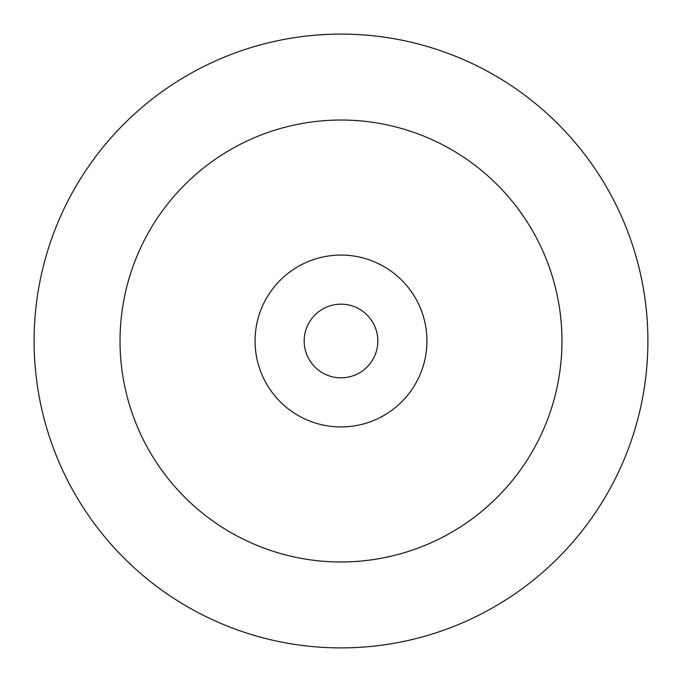 <?xml version="1.0" encoding="UTF-8"?>
<svg xmlns="http://www.w3.org/2000/svg" width="682" height="682" viewBox="0 0 682 682"><rect width="100%" height="100%" fill="white"/><g stroke="black" fill="none" stroke-linecap="round" stroke-linejoin="round"><path stroke-width="0.51" stroke-dasharray="3.41 2.56" d="M377.828 341A36.828 36.828 0 0 1 341 377.828A36.828 36.828 0 0 1 304.172 341A36.828 36.828 0 0 1 341 304.172A36.828 36.828 0 0 1 377.828 341M255.068 341A85.932 85.932 0 0 1 341 255.068A85.932 85.932 0 0 1 426.932 341A85.932 85.932 0 0 1 341 426.932A85.932 85.932 0 0 1 255.068 341A85.932 85.932 0 0 1 341 255.068A85.932 85.932 0 0 1 426.932 341A85.932 85.932 0 0 1 341 426.932A85.932 85.932 0 0 1 255.068 341A85.932 85.932 0 0 1 341 255.068A85.932 85.932 0 0 1 426.932 341A85.932 85.932 0 0 1 341 426.932A85.932 85.932 0 0 1 255.068 341M120.032 341A220.968 220.968 0 0 1 341 120.032A220.968 220.968 0 0 1 561.968 341A220.968 220.968 0 0 1 341 561.968A220.968 220.968 0 0 1 120.032 341A220.968 220.968 0 0 1 341 120.032A220.968 220.968 0 0 1 561.968 341A220.968 220.968 0 0 1 341 561.968A220.968 220.968 0 0 1 120.032 341A220.968 220.968 0 0 1 341 120.032A220.968 220.968 0 0 1 561.968 341A220.968 220.968 0 0 1 341 561.968A220.968 220.968 0 0 1 120.032 341M34.1 341A306.9 306.9 0 0 1 341 34.1A306.9 306.9 0 0 1 647.9 341A306.9 306.9 0 0 1 341 647.9A306.9 306.9 0 0 1 34.1 341"/><path stroke-width="1.02" d="M377.828 341A36.828 36.828 0 0 1 341 377.828A36.828 36.828 0 0 1 304.172 341A36.828 36.828 0 0 1 341 304.172A36.828 36.828 0 0 1 377.828 341M34.1 341A306.9 306.9 0 0 1 341 34.1A306.9 306.9 0 0 1 647.9 341A306.9 306.9 0 0 1 341 647.9A306.9 306.9 0 0 1 34.1 341M561.968 341A220.968 220.968 0 0 1 341 561.968A220.968 220.968 0 0 1 120.032 341A220.968 220.968 0 0 1 341 120.032A220.968 220.968 0 0 1 561.968 341M255.068 341A85.932 85.932 0 0 1 341 255.068A85.932 85.932 0 0 1 426.932 341A85.932 85.932 0 0 1 341 426.932A85.932 85.932 0 0 1 255.068 341"/></g></svg>
